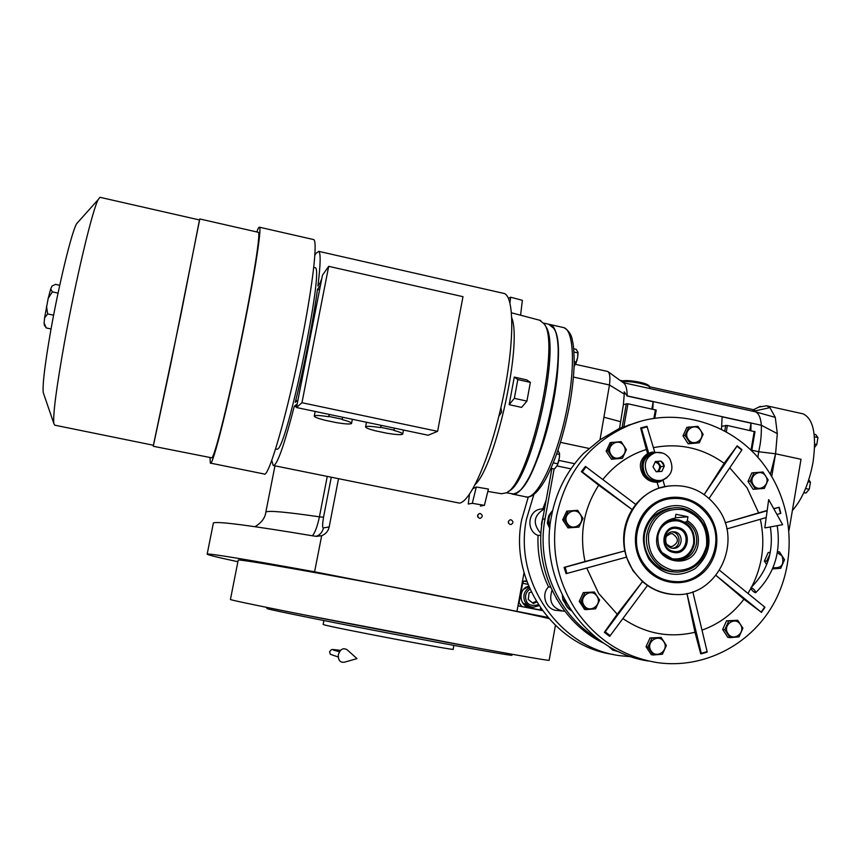 <?xml version="1.0" encoding="UTF-8"?>
<svg xmlns="http://www.w3.org/2000/svg" width="861" height="861" viewBox="0 0 861 861"><rect width="100%" height="100%" fill="white"/><g stroke="black" fill="none" stroke-linecap="round" stroke-linejoin="round"><path stroke-width="1.29" d="M547.736 617.369L314.588 571.801C246.45 559.456 210.654 553.548 207.178 554.064C206.575 554.624 216.811 557.185 237.894 561.727M524.026 572.651L517.03 611.009M479.469 518.279L480.438 518.268C482.827 516.665 482.795 515.093 480.341 513.554L479.34 513.576C476.983 515.19 477.026 516.761 479.469 518.279M510.175 524.51L511.057 524.51C513.511 522.95 513.511 521.379 511.047 519.796L510.132 519.796C507.71 521.368 507.732 522.939 510.175 524.51M338.491 478.791L329.182 526.932C328.213 531.183 325.716 534.111 321.68 535.703L314.588 571.801M321.573 535.746L315.072 536.22C250.734 525.458 216.832 521.045 213.388 522.982L213.302 523.391M477.758 514.91L478.092 517.439M508.377 521.432L508.571 523.305M265.769 512.499L265.845 512.112C267.739 510.336 285.604 511.908 319.42 516.837C317.461 526.125 315.137 532.442 312.435 535.779M548.737 618.521C529.375 613.915 489.328 605.703 428.617 593.886C331.367 575.008 236.667 558.369 238.217 560.113L238.185 560.253M555.41 625.484L549.146 660.258C551.772 661.485 497.733 651.938 420.48 637.323C322.907 618.919 228.423 599.988 230.436 599.46L230.457 599.364M512.392 654.317L511.961 655.232C513.963 656.254 471.505 648.817 412.354 637.646C341.666 624.322 270.828 610.115 267.093 608.619L266.49 607.349M479.286 648.301L299.284 613.925M323.144 624.408L323.693 624.666C329.828 627.034 458.935 651.551 453.155 649.259L453.876 645.384M542.355 610.578L517.967 605.843L542.344 610.567L518.914 606.015L518.15 604.852M542.118 610.255L518.914 606.015M518.623 602.269L521.82 606.327M519.172 602.334L522.649 583.284L523.639 581.067L526.932 581.713M526.254 579.83L526.006 581.175L523.639 581.067M526.006 581.175L526.792 581.336M528.676 586.212C518.128 588.461 518.688 605.81 529.375 607.339L533.766 607.22M529.838 607.414L532.862 607.177M529.924 589.128C525.963 592.002 524.715 595.737 526.179 600.354C527.502 604.852 531.56 606.316 538.362 604.766M529.3 587.697C524.435 590.807 522.864 595.199 524.586 600.849C526.329 604.702 529.246 606.833 533.336 607.209L538.986 605.724M532.216 607.091L530.096 606.865L522.681 602.84M528.826 586.556L523.736 589.215M531.237 591.981L529.095 592.895L528.256 599.46L533.346 603.496L536.683 602.065M532.561 602.883L536.231 601.312M661.84 552.471L672.344 558.832C683.473 559.898 690.565 554.828 693.632 543.625C694.536 531.99 689.629 524.478 678.931 521.088C671.429 519.883 665.349 522.379 660.678 528.589M676.466 560.436L676.595 560.425C686.131 559.155 692.05 553.634 694.353 543.883C695.322 531.485 690.091 523.488 678.694 519.872L674.464 519.484M666.296 536.295L670.558 533.669L672.452 533.755C679.157 538.405 678.995 542.678 671.967 546.574L670.224 546.487L666.694 544.335M671.86 531.872L672.764 532.001C681.18 533.303 681.094 547.316 672.656 548.285M671.989 548.177L674.174 548.306C683.01 547.94 683.591 533.25 674.83 531.894L672.376 531.797C663.713 532.421 663.357 546.864 671.989 548.177M673.431 551.341C687.304 554.721 691.437 530.893 677.403 528.579C663.53 525.135 659.332 549.038 673.431 551.341M673.463 552.407C688.639 556.098 693.17 530.032 677.811 527.492C662.636 523.725 658.041 549.888 673.463 552.407M755.409 592.755L755.7 592.68C755.398 590.657 753.892 588.967 751.169 587.6L750.889 587.676C751.19 589.688 752.697 591.378 755.409 592.755M765.59 527.804L764.816 527.739L768.679 499.628L782.649 524.683L765.59 527.804M344.368 662.206C340.041 662.69 338.029 660.172 338.351 654.672C340.246 649.162 343.173 647.526 347.123 649.775L357.014 658.622L344.368 662.206M657.912 535.919C657.384 551.018 664.294 559.187 678.662 560.414C688.23 559.144 694.17 553.601 696.484 543.818C697.604 534.38 694.31 527.093 686.594 521.96L687.293 520.614C695.731 526.017 699.347 533.831 698.153 544.044C694.429 571.79 651.336 563.126 657.147 535.65C659.504 525.619 665.531 519.764 675.25 518.118L674.206 519.527C665.445 521.335 660.01 526.803 657.912 535.919M664.261 466.049L661.097 461.184L663.282 463.196L664.294 466.092L661.861 471.397L656.2 471.753L652.972 466.802L655.382 461.539L661.065 461.141L655.146 461.926M729.751 467.814L747.036 487.756L758.649 512.865L767.194 510.476M619.877 380.228L623.493 381.036L623.052 382.532M751.814 450.238L758.724 451.734L757.863 457.46M771.714 476.553L775.578 453.79L758.724 451.734L759.768 446.332C760.898 440.864 761.436 433.858 761.372 425.28C760.704 417.607 758.681 413.108 755.28 411.773L775.287 417.37L769.917 407.64L766.645 405.779L758.832 407.092M556.55 516.073C550.997 549.802 557.347 581.035 575.611 609.76C595.995 639.389 623.224 657.008 657.287 662.604C702.899 669.18 749.393 645.696 772.694 605.369C795.973 564.999 794.391 511.445 768.981 472.14C740.191 426.367 680.911 405.208 631.5 424.301C591.238 440.789 566.258 471.376 556.55 516.073M648.161 660.979C585.286 651.842 538.017 581.907 551.374 516.622C556.023 492.148 566.689 471.15 583.349 453.629L600.009 439.82L619.543 428.304L639.637 421.621M556.755 599.267L556.357 598.599M565.074 603.206L562.911 599.934L562.341 595.468M801.914 413.592L803.087 413.85C813.376 418.747 816.712 434.762 813.096 461.905C809.092 483.247 802.194 499.445 792.378 510.498M814.162 434.245L815.787 434.601L817.95 437.571L816.777 444.534L814.624 447.354M814.7 444.082L816.777 444.534M814.42 436.796L817.95 437.571M770.412 474.4L775.578 453.79L777.311 433.6L775.287 417.37M549.792 528.536L547.316 523.208L548.64 515.9L550.965 512.543M557.056 465.941L570.929 468.858M598.147 639.142C558.563 615.981 536.069 565.246 545.024 518.946L554.118 468.944M604.056 643.339C559.822 622.751 532.981 568.647 542.678 519.194L551.901 468.481M533.906 494.386L526.448 519.28C513.522 581.799 559.876 648.537 620.469 655.748L631.393 656.76M613.387 654.468C553.989 646.665 508.991 581.11 521.658 519.786L528.32 496.894M619.274 651.917L612.763 650.098L608.157 645.954M561.738 610.966L557.444 610.492C546.358 610.438 540.428 594.757 548.532 586.933C540.73 570.671 537.242 553.505 538.06 535.445C526.114 531.065 527.653 511.273 540.095 509.163L542.473 508.862M542.914 508.797L546.143 500.112M775.578 453.79L801.01 459.29L789.01 530.462M769.917 407.64L753.192 411.321M649.7 386.815L754.656 409.976L752.277 411.117M777.311 433.6L761.372 425.28L627.206 395.877C627.077 389.237 625.979 384.996 623.924 383.167L623.515 382.865M803.819 492.61L805.961 493.073L809.265 489.296L810.438 482.289L808.791 479.685M805.595 488.51L809.265 489.296M808.102 481.794L810.438 482.289M541.591 526.448L541.472 523.746L543.517 514.555M540.891 535.251L538.06 535.445M548.532 586.933L550.545 587.051M649.689 387.418L649.506 388.451L649.689 387.418C649.603 386.18 646.342 384.813 639.938 383.317C633.201 381.918 627.626 381.337 623.224 381.595M623.224 382.661L755.28 411.773M652.81 409.212L653.155 401.721L627.206 396.038L624.236 391.841L624.257 394.058L609.47 384.985L600.009 439.82M750.9 430.629L751.018 423.171L722.11 416.832L721.496 429.359M694.978 632.254L686.938 593.477L701.284 653.338L700.703 653.79L694.978 632.254C669.374 638.281 645.384 633.739 622.977 618.628M617.208 614.205L642.489 581.627L604.777 632.383L609.351 636.171L604.357 632.318L617.208 614.205L598.621 593.38L586.761 568.056M585.017 561.533L624.785 550.922L564.45 567.41L566.107 573.674L564.063 567.41L585.017 561.533C579.195 533.863 583.758 508.431 598.696 485.217L581.347 471.602L585.426 466.425L581.735 471.516L632.114 509.572L598.696 485.217M602.872 479.491C614.55 464.94 629.047 454.942 646.363 449.485L640.638 427.971L644.458 426.916M653.434 447.645C679.071 442.715 702.641 447.935 724.155 463.304L736.941 446.192L704.19 494.537L724.155 463.304M773.705 508.647L779.216 507.226L773.802 508.819M760.338 519.269C765.472 543.011 762.588 565.569 751.685 586.933M750.867 588.44L747.94 593.39M743.936 599.191L715.975 575.417L761.156 612.128L743.936 599.191C732.905 613.775 718.924 624.085 701.995 630.144M721.787 426.249L727.384 425.495L754.893 431.716M624.257 394.058L623.407 404.584L627.96 403.787L656.233 410.116L654.704 418.381M623.407 404.584L619.543 428.304M620.652 421.707L604.379 417.348M607.349 371.392L608.189 371.769C609.9 373.545 610.32 377.947 609.47 384.985L573.469 377.064M749.78 430.382L751.018 423.171M651.874 409.007L653.155 401.721M701.263 653.854L707.129 651.605L692.825 591.841M673.571 594.456C664.143 593.907 655.436 590.915 647.45 585.491L642.489 581.627L632.878 570.542L626.442 557.153L624.785 550.922C621.965 536.037 624.408 522.25 632.114 509.572L635.773 504.46L585.426 466.425M609.76 636.236L647.45 585.491M566.107 573.674L626.442 557.153M635.773 504.46C642.069 496.786 649.786 491.362 658.934 488.176L657.008 482.235C651.433 482.3 646.891 480.051 643.371 475.476C638.27 466.458 639.701 459.139 647.666 453.499L646.363 449.485M640.638 427.971L641.445 428.38L648.731 453.284L647.666 453.499M654.586 451.584L646.955 426.303M646.977 426.292L641.079 427.863L646.977 426.292M657.008 482.235L658.934 488.176L668.297 485.97M709.098 498.368L741.773 450.045L737.102 445.837M767.162 510.724L725.134 522.788L758.649 512.865M776.956 514.48L780.841 513.328L779.173 507.258M726.781 528.945L766.215 517.569M761.393 612.386L764.686 607.027L719.592 570.316M511.875 493.977C522.864 498.81 544.55 452.1 553.677 400.3C561.2 359.844 559.263 326.954 550.254 324.575L549.426 324.349M766.688 564.612L764.385 561.06L768.195 552.525L770.272 552.375M764.331 488.424L753.138 489.285L748.015 481.396L751.836 472.915L763.018 472.022L768.141 479.932L764.331 488.424L755.377 489.026L750.243 481.105L754.075 472.603M699.261 442.812L688.165 443.792L682.999 435.838L686.884 427.347L697.97 426.324L703.146 434.299L699.261 442.812L690.188 443.361L685.001 435.386L688.908 426.862M622.417 458.289L611.407 459.236L606.166 451.218L610.148 442.64L621.147 441.65L626.399 449.69L622.417 458.289L613.172 458.87L607.92 450.82L611.913 442.199M578.947 527.115L567.969 527.89L562.674 519.84L566.721 511.143L577.688 510.315L582.983 518.397L578.947 527.115L569.595 527.771L564.278 519.678L568.335 510.96M586.244 609.566L584.554 609.405L579.259 601.365L583.295 592.605L594.316 591.981L599.622 600.042L595.586 608.824L586.244 609.566L580.927 601.505L584.974 592.712L594.316 591.981M653.208 655.006L651.293 654.683L646.051 646.708L650.012 637.958L661.14 637.463L666.382 645.449L662.432 654.22L653.208 655.006L647.956 647.009L651.928 638.238L661.14 637.463M729.999 637.635L727.825 637.377L722.659 629.466L726.523 620.824L737.737 620.286L742.903 628.207L739.039 636.882L729.999 637.635L724.811 629.714L728.697 621.029L737.737 620.286M633.298 570.542C644.06 585.975 658.471 593.972 676.52 594.553C716.75 596.286 742.774 543.377 718.838 509.647C705.17 490.598 687.153 482.913 664.778 486.605C629.972 492.847 611.967 540.267 633.298 570.542M657.191 482.203L658.633 482.063M662.453 452.994L652.111 452.079C642.048 456.954 639.443 464.692 644.308 475.326C648.279 480.793 653.456 482.967 659.849 481.837L666.963 477.747M652.111 452.079L648.731 453.284M664.832 486.562L663.099 480.642M550.997 468.287L554.441 469.008L557.325 465.403L559.392 457.718L559.553 453.564L557.939 450.325M553.279 462.874L557.627 463.788M556.723 453.812L559.338 454.371M573.695 348.77L576.203 349.329L577.979 352.246L577.602 357.659L576.084 362.18L574.222 361.76M574.115 366.711L576.084 362.18M573.964 352.009L577.774 352.849M777.461 551.858L779.42 551.826L784.543 559.715L780.744 568.271L772.457 568.917M768.195 552.525L770.251 552.493M777.44 551.987L779.42 551.826M767.603 562.201L766.667 561.06L769.82 554.549M764.385 561.06L766.667 561.06M753.138 489.285L755.377 489.026M748.015 481.396L750.243 481.105M688.165 443.792L690.188 443.361M682.999 435.838L685.001 435.386M611.407 459.236L613.172 458.87M606.166 451.218L607.92 450.82M567.969 527.89L569.595 527.771M562.674 519.84L564.278 519.678M583.295 592.605L584.974 592.712M579.259 601.365L580.927 601.505M650.012 637.958L651.928 638.238M646.051 646.708L647.956 647.009M726.523 620.824L728.697 621.029M722.659 629.466L724.811 629.714M659.806 480.546L659.591 480.578C653.725 481.633 648.968 479.642 645.319 474.615C640.853 464.854 643.253 457.751 652.509 453.306L654.618 452.864M772.995 567.625C781.454 568.508 784.468 564.612 782.046 555.948L777.332 552.633M769.314 556.615L768.507 559.489M765.633 476.122C760.467 467.458 747.596 476.596 753.375 484.84C758.563 493.504 771.391 484.345 765.633 476.122M700.574 430.435C695.354 421.707 682.289 430.812 688.133 439.132C693.374 447.86 706.407 438.723 700.574 430.435M623.751 445.794C618.456 436.99 605.132 446.213 611.052 454.608C616.368 463.412 629.66 454.156 623.751 445.794M580.292 514.523C574.954 505.676 561.437 515.093 567.421 523.52C572.791 532.367 586.266 522.918 580.292 514.523M596.931 596.221C591.593 587.396 578.097 596.964 584.081 605.369C589.451 614.194 602.904 604.594 596.931 596.221M663.756 641.693C658.471 632.932 645.19 642.532 651.11 650.862C656.426 659.623 669.664 649.99 663.756 641.693M740.363 624.462C735.143 615.787 722.131 625.258 727.954 633.524C733.195 642.198 746.186 632.695 740.363 624.462M671.053 498.541L668.061 498.993C640.928 503.125 626.507 539.858 643.038 563.298M643.113 563.417C651.077 574.825 661.743 580.906 675.099 581.649M647.483 474.25C651.142 479.297 655.921 481.299 661.818 480.244C671.634 476.047 674.281 468.858 669.75 458.665C665.865 453.37 660.85 451.433 654.694 452.854C645.406 457.32 643.006 464.456 647.483 474.25M708.883 516.729C698.702 502.49 685.238 496.56 668.502 498.939C641.359 503.072 626.926 539.836 643.468 563.309C651.949 575.428 663.293 581.552 677.51 581.67C707.817 582.197 726.942 542.215 708.883 516.729M649.033 559.349C639.4 540.676 642.22 524.597 657.513 511.1C675.142 501.36 690.436 504.535 703.415 520.625C712.962 539.115 710.185 555.13 695.085 568.647C677.542 578.581 662.184 575.471 649.033 559.349M661.808 471.397L656.243 471.753M656.168 471.72L652.993 466.845M652.993 466.759L655.382 461.539M655.458 461.496L661.022 461.141M664.294 466.092L660.947 466.684L657.75 461.765M658.687 471.624L660.947 466.684M664.272 466.135L661.872 471.354M672.645 508.065L669.32 508.442C656.039 511.456 647.806 519.915 644.631 533.82C643.242 542.484 644.878 550.513 649.549 557.896C656.071 567.238 664.81 571.93 675.756 571.995M655.092 462.023C660.118 463.971 660.968 467.082 657.664 471.376L657.083 471.72M687.293 520.614L687.961 516.772L675.917 514.265L675.25 518.118M687.961 516.772L675.304 517.784M686.594 521.96L684.506 522.11M517.816 379.561L514.351 398.331L526.921 401.118L530.365 382.381L517.816 379.561L514.265 377.086L526.674 379.873L530.365 382.381M480.406 506.042L484.399 505.342L472.312 503.319L468.255 504.008L469.493 494.225M508.431 298.369L510.616 297.206L509.927 302.846M153.301 446.278L211.903 457.858C215.067 455.996 230.49 393.563 243.437 328.471C254.253 274.584 260.549 233.245 258.429 232.319L258.117 232.244M199.483 219.964L180.864 314.868L153.409 445.245M500.908 407.619L501.619 412.215L498.874 416.186M328.698 266.34L301.953 402.722L437.603 431.339L462.981 296.679L328.698 266.34L322.466 275.186L296.485 407.522L342.796 417.273L342.032 419.522C348.501 421.255 351.675 422.568 351.557 423.451L351.363 423.634C349.609 424.312 344.615 423.967 336.371 422.622L324.597 420.146C317.644 418.338 314.2 416.961 314.265 416.003L314.383 415.874C315.847 415.163 320.615 415.443 328.676 416.713L329.128 414.389M342.796 417.273L394.607 428.175L393.768 430.392C399.838 432.028 402.819 433.266 402.7 434.105L402.41 434.353C400.376 434.956 395.242 434.59 386.976 433.234L375.331 430.791C368.777 429.09 365.538 427.777 365.602 426.862L365.817 426.669C367.55 426.023 372.458 426.335 380.551 427.616L381.003 425.302M296.485 407.522L301.953 402.722M394.607 428.175L428.186 435.235L437.603 431.339M329.419 414.453L328.676 416.713M342.409 419.275L329.031 416.466M381.38 425.388L380.551 427.616M394.23 430.177L380.992 427.39M275.52 449.151L277.371 449.151C287.1 448.118 324.877 266.383 315.018 267.685L314.566 267.588M320.507 285.163L317.472 289.371C313.426 319.657 304.385 365.796 295.28 402.324L298.003 399.838M314.825 255.33L315.912 253.414L318.699 251.347C320.852 252.994 320.583 264.553 317.913 286.013L320.184 282.839L321.853 278.34M296.647 406.747L296.281 404.584L294.268 406.381C285.002 442.339 278.307 461.991 274.175 465.338L273.217 465.489L271.742 460.409M294.268 406.381L296.615 406.876M273.561 465.553L459.43 503.115C470.676 501.931 490.619 456.136 502.49 400.505C514.469 344.884 514.609 296.679 504.212 293.493L502.889 293.192M317.472 289.371L319.592 289.845M210.353 463.089L264.047 473.97C268.417 479.211 287.746 412.688 301.845 340.256C312.941 284.227 317.741 240.983 313.716 239.595L259.527 227.229C261.733 228.197 255.179 271.301 243.878 327.643C229.392 400.462 212.419 467.878 210.353 463.089L209.987 457.804M475.294 484.388C495.785 465.134 522.379 344.723 511.832 317.989M256.793 231.943C258.117 228.305 259.021 226.734 259.527 227.229M539.621 320.227L544.41 324.145C560.769 345.293 528.589 485.744 506.064 492.901L501.468 493.73L487.832 491.437M472.98 488.65L476.305 487.003L488.424 489.048L484.399 505.342M526.921 401.118L521.605 407.404L509.163 404.648L514.265 377.086M520.593 315.212L522.369 300.306L510.616 297.206M476.305 487.003L472.312 503.319M514.351 398.331L509.163 404.648M545.476 325.975L545.691 326.33C561.749 347.144 530.301 484.334 508.151 491.448L508.141 491.459M170.693 364.472L199.601 219.986L99.93 197.298L98.186 199.601C92.461 209.793 75.779 279.664 64.543 341.957C56.503 387.106 52.919 414.259 53.812 423.44L54.727 425.173L153.484 445.266L170.693 364.472M506.225 492.804L513.608 493.956L516.169 492.987C538.695 485.486 569.928 349.555 553.709 328.278L548.586 324.199M517.472 492.148C540.03 482.095 569.907 349.631 554.043 328.848L553.763 328.375M78.394 221.74L76.575 223.763C71.603 232.309 58.946 284.248 50.767 330.581C44.88 364.311 42.383 384.996 43.265 392.659L43.75 394.09M52.09 285.992L50.713 288.865L52.327 291.868L48.194 298.369L44.589 317.903L47.667 313.931L46.526 306.29M58.064 293.117L52.327 291.868M59.732 285.292L55.459 284.367L51.897 286.143M53.608 315.212L47.667 313.931M44.589 317.903L44.105 322.94L46.279 327.955L51.047 328.967M45.59 326.976L46.279 327.955M50.713 288.865L48.194 298.369M44.105 322.94L44.298 325.06M327.245 476.499L319.42 516.837L323.532 517.224C322.369 524.586 322.326 528.148 323.424 527.911L329.182 526.932M331.259 477.317L323.532 517.224M316.299 536.381C320.131 534.799 322.509 531.98 323.424 527.911M540.568 608.07L540.234 609.911M522.649 583.284L527.911 584.318M562.911 599.934L564.299 600.042M545.024 518.946L542.678 519.194M548.618 523.09L547.316 523.208M548.64 515.9L549.286 515.836M558.918 460.398L574.664 463.713M552.019 590.312C548.479 601.462 552.224 608.404 563.245 611.127L564.708 611.127M544.572 508.743C533.54 515.395 532.335 523.682 540.966 533.594M549.985 526.458C547.854 520.679 548.715 515.481 552.568 510.831M571.037 610.449C567.442 607.941 565.333 604.465 564.698 600.02M589.107 448.452L560.511 442.371M754.236 431.361L750.996 450.271M726.286 431.888L727.384 425.495M725.726 425.356L724.747 431.049M655.404 409.782L653.854 418.511M623.838 426.927L627.96 403.787M626.356 403.658L622.083 427.616M562.631 327.352L563.869 327.632C573.211 330.097 575.449 363.008 567.959 403.4C558.843 455.426 536.586 502.092 525.232 496.722L512.521 494.096M639.874 382.295L647.913 384.996M707.129 651.605L701.284 653.338M610.309 635.784L605.315 631.931M566.861 573.523L565.193 567.259M582.391 471.85L586.083 466.748M641.445 428.38L647.332 426.808M736.941 446.192L741.773 450.045M778.893 507.355L780.518 513.447M764.686 607.027L761.156 612.128M622.977 380.906C626.625 380.282 632.222 380.734 639.745 382.262M642.457 564.03C629.746 544.948 634.761 516.804 652.993 504.191C671.042 491.287 697.647 496.926 709.873 516.019C722.368 534.929 717.611 562.75 699.584 575.535C681.74 588.601 654.887 583.295 642.457 564.03M707.279 545.949C711.541 525.006 691.9 504.019 671.795 508.194C658.461 511.23 650.195 519.721 647.009 533.691C642.995 553.236 659.763 573.426 678.748 572.016C694.041 570.283 703.555 561.62 707.268 546.025M706.547 545.766C707.882 527.19 700.025 515.136 682.977 509.604C665.198 507.882 653.757 515.987 648.656 533.906C647.311 552.633 655.221 564.741 672.398 570.208C690.199 571.769 701.586 563.621 706.547 545.766M207.178 554.064L213.388 522.982M274.96 465.844L265.845 512.112C265.177 517.838 261.572 522.692 255.017 526.684M321.68 535.703L316.493 536.392M238.217 560.113L230.436 599.46M323.887 620.555L323.133 624.451M260.689 562.179L260.506 563.105M271.484 564.073L271.323 564.902M250.874 560.5L250.669 561.555M540.514 615.97L540.407 616.594M530.796 607.511L530.053 607.425M671.967 546.574L671.203 546.595M674.174 548.306L673.216 548.328M676.595 560.425L678.662 560.414M755.7 592.68C774.05 574.502 781.218 552.288 777.225 526.049M750.889 587.676C767.463 571.273 773.964 551.115 770.369 527.223M340.525 650.367C329.494 648.99 332.981 649.635 331.27 649.764L329.548 651.82L330.376 654.295L338.212 656.986M339.438 651.788L333.551 650.141M803.087 413.85L766.645 405.779M760.446 406.295L753.483 409.718M755.366 411.806L756.173 412.032M540.095 509.163L544.604 508.582M631.5 424.301L628.282 425.162M571.155 610.632C566.979 607.898 564.665 604.056 564.203 599.105M549.921 527.136C547.316 521.023 548.22 515.491 552.633 510.53M751.696 450.949L755 431.662M654.769 418.371L656.233 410.116M622.707 380.853C626.786 380.261 632.491 380.734 639.82 382.262C644.738 383.306 647.902 384.533 649.312 385.965L649.7 387.353M623.924 383.167L608.189 371.769M575.557 364.354L607.64 371.457M550.254 324.575L563.869 327.632C568.69 330.43 571.532 334.714 572.382 340.493C572.813 342.818 574.029 345.638 574.201 363.6C573.835 375.837 572.361 389.344 569.788 404.121C563.718 435.332 555.679 460.334 545.68 479.103C538.179 492.115 531.657 498.056 526.114 496.894M701.231 653.865L707.075 652.143M741.913 449.646L737.081 445.794M780.841 513.328L779.216 507.226M761.404 612.451L764.934 607.349M559.564 453.639L559.446 457.256M558.767 461.033L557.422 465.177M577.979 352.289L577.892 355.679M577.225 359.424L575.826 363.762M675.121 581.649C661.754 580.917 651.088 574.814 643.113 563.331C626.56 539.858 641.025 503.082 668.061 498.993L668.502 498.939M652.509 453.306L654.694 452.854M678.748 572.016C694.106 570.273 703.652 561.598 707.365 546.003C711.681 525.081 692.018 504.019 671.795 508.194L669.32 508.442M351.579 423.311L352.364 419.285M402.722 433.987L403.475 430.037M504.212 293.493L318.699 251.347M314.265 416.003L315.158 411.45M313.716 267.394L315.018 267.685M365.602 426.862L366.495 422.256M540.783 320.529L511.499 312.812M258.429 232.319L199.817 218.963M545.691 326.33L544.41 324.145M549.781 324.468L543.775 323.112M554.043 328.848L553.709 328.278M76.575 223.763L98.186 199.601M43.265 392.659L53.812 423.44M44.234 324.974L45.934 327.492"/></g></svg>
